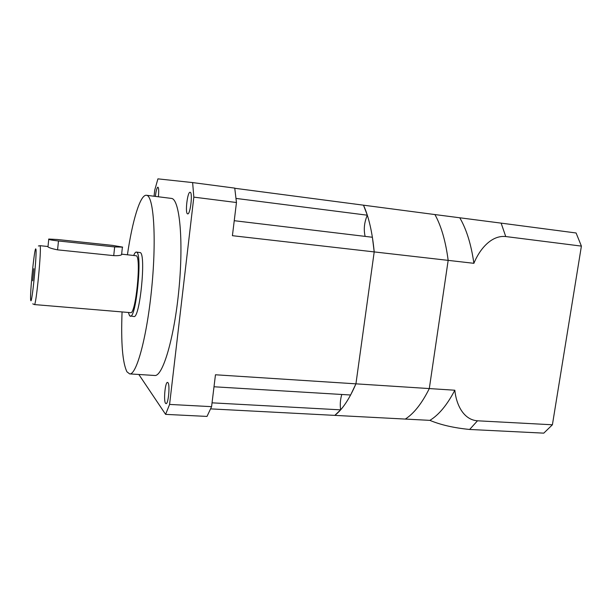 <?xml version="1.0" encoding="UTF-8"?>
<svg xmlns="http://www.w3.org/2000/svg" width="612" height="612" viewBox="0 0 612 612"><rect width="100%" height="100%" fill="white"/><g stroke="black" fill="none" stroke-linecap="round" stroke-linejoin="round"><path stroke-width="0.92" d="M47.66 246.575C48.478 247.608 51.783 248.694 57.574 249.849L113.725 255.632C117.665 255.824 120.281 255.533 121.574 254.745L121.865 254.271M114.666 246.934L122.652 247.11L112.493 245.374L57.314 239.499L48.769 239.047C47.858 239.468 51.094 240.111 58.477 240.983L114.666 246.934L113.725 255.632M32.688 280.793L33.859 268.683L32.688 280.793M32.742 303.843L34.387 304.569L130.578 312.648C135.719 314.928 141.494 257.392 136.269 255.762L121.635 254.148M187.616 213.856L187.677 213.871C190.363 214.789 192.933 192.153 190.125 192.283L190.118 192.283C187.44 191.464 184.878 213.619 187.616 213.856M158.37 196.773C158.936 191.105 158.783 187.899 157.919 187.173L157.911 187.173C156.901 187.67 156.06 190.745 155.379 196.398M165.554 403.316L166.02 403.645C168.361 404.371 170.167 384.833 167.963 382.676L167.535 382.401C165.217 381.75 163.404 400.837 165.554 403.316M236.056 198.426L367.315 215.202L363.49 205.181L234.771 188.274M365.135 236.385C363.52 229.462 364.247 222.401 367.315 215.202M128.375 312.464L129.599 315.815L133.852 316.519C139.788 319.127 146.291 254.24 140.247 252.58L136.3 252.067C135.504 252.022 134.648 253.131 133.73 255.403M130.28 316.22C136.071 318.821 142.573 253.85 136.667 252.205L136.3 252.067M122.063 311.936C120.901 342.758 122.53 362.717 126.952 371.813L129.652 373.901L154.683 375.477C162.654 376.916 174.313 338.153 178.941 289.17C183.654 240.195 179.599 199.175 171.544 198.426L146.421 195.274C140.232 194.379 132.353 220.878 127.426 254.753M129.652 373.901C136.553 375.286 147.186 336.087 151.852 286.63C156.603 237.188 153.612 195.917 146.628 195.312L146.421 195.274M169.585 404.425L211.584 406.659L207.009 416.42L165.6 414.37L169.585 404.425L193.828 197.125L192.627 182.583L157.919 178.857L154.744 190.087L154.048 196.23M211.584 406.659L215.462 374.774L355.932 383.839L374.2 251.907L372.394 237.257L234.243 220.703M138.84 374.483L165.6 414.37M552.407 424.782L477.482 420.796L469.641 429.463L543.785 433.143L552.407 424.782L581.4 246.108L505.742 236.546C491.39 234.97 479.517 249.375 473.887 263.313L232.415 235.689L236.462 202.518L193.828 197.125M236.462 202.518L234.748 188.114L192.627 182.583M214.001 386.776L350.622 395.008L355.932 383.839L374.2 251.907C372.348 232.392 368.776 216.816 363.49 205.181L434.933 214.567C441.267 226.05 445.681 241.319 448.168 260.368L429.303 388.574L454.831 390.227C456.192 404.325 463.338 419.824 477.482 420.796M210.635 408.877L334.795 415.38L340.624 409.849C339.92 404.463 340.31 399.338 341.794 394.48M212.043 402.834L340.624 409.849M581.4 246.108L576.091 232.981L501.129 223.128L505.742 236.546M469.641 429.463C453.936 427.926 440.678 424.889 429.876 420.36L405.305 419.075C413.911 413.574 421.913 403.407 429.303 388.574L355.932 383.839C349.33 399.146 342.284 409.665 334.795 415.38L405.305 419.075C413.911 413.574 421.913 403.407 429.303 388.574L448.168 260.368C445.681 241.319 441.267 226.05 434.933 214.567L501.129 223.128M429.876 420.36C438.858 414.936 447.173 404.884 454.831 390.227M473.887 263.313C471.186 244.425 466.489 229.263 459.803 217.841M34.387 304.569C36.123 306.635 41.853 247.087 40.032 245.779L38.395 245.955M35.84 249.069C34.601 245.244 29.491 296.766 30.745 300.301C31.793 306.681 37.37 250.713 35.84 249.069M57.574 249.849L58.477 240.983M121.574 254.745L122.377 247.347M47.851 246.498L39.918 245.672M48.011 246.521L48.731 239.407"/></g></svg>
